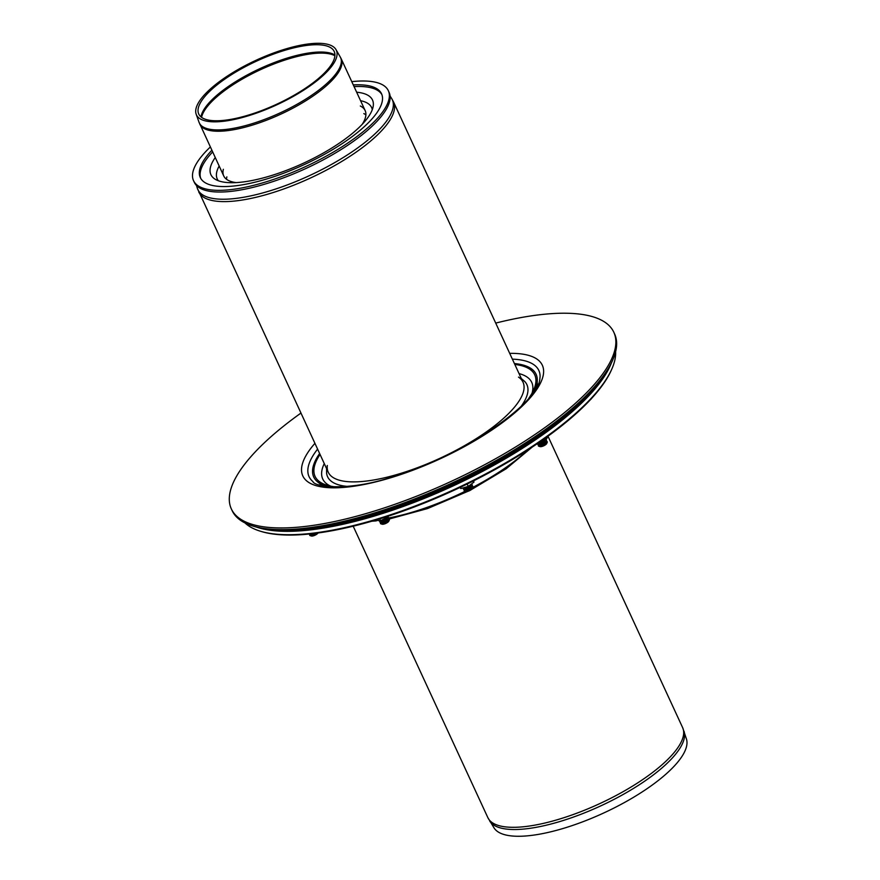 <?xml version="1.0" encoding="UTF-8"?>
<svg xmlns="http://www.w3.org/2000/svg" width="880" height="880" viewBox="0 0 880 880"><rect width="100%" height="100%" fill="white"/><g stroke="black" fill="none" stroke-linecap="round" stroke-linejoin="round"><path stroke-width="1.32" d="M333.883 63.118A77.044 24.574 -24.8 0 0 335.995 49.61A77.044 24.574 -24.8 0 0 256.08 60.258A77.044 24.574 -24.8 0 0 196.174 114.213A77.044 24.574 -24.8 0 0 259.842 111.892A77.044 24.574 -24.8 0 0 333.883 63.118M331.826 63.921A74.602 23.793 -24.8 0 0 333.872 50.831A74.602 23.793 -24.8 0 0 256.498 61.149A74.602 23.793 -24.8 0 0 198.484 113.388A74.602 23.793 -24.8 0 0 260.139 111.144A74.602 23.793 -24.8 0 0 331.826 63.921M682.638 727.628A107.283 34.221 -24.8 0 1 679.228 745.558A107.283 34.221 -24.8 0 1 577.577 812.922A107.283 34.221 -24.8 0 1 487.85 817.63L494.076 827.959A106.062 33.825 -24.8 0 0 584.133 821.271A106.062 33.825 -24.8 0 0 682.583 755.447A106.062 33.825 -24.8 0 0 686.466 739.057L682.638 727.628L548.031 436.326M365.882 114.84A77.891 24.849 -24.8 0 0 363.825 113.586A77.891 24.849 155.2 0 1 365.882 114.84M226.864 176.88A77.891 24.849 -24.8 0 0 226.479 179.256A77.891 24.849 155.2 0 1 226.864 176.88M351.769 81.642A107.283 34.221 155.2 0 1 388.322 90.673L389.092 92.356A107.283 34.221 155.2 0 1 385.682 110.275A107.283 34.221 155.2 0 1 284.042 177.65A107.283 34.221 155.2 0 1 194.315 182.358L193.534 180.675A107.283 34.221 155.2 0 1 210.353 146.982M388.322 90.673A107.283 34.221 155.2 0 1 384.912 108.592A107.283 34.221 155.2 0 1 283.261 175.967A107.283 34.221 155.2 0 1 193.534 180.675M360.327 106.007A77.891 24.849 155.2 0 1 365.145 110.583A77.891 24.849 155.2 0 1 362.67 123.596A77.891 24.849 155.2 0 1 362.186 124.355M236.137 182.6A77.891 24.849 155.2 0 1 223.729 175.934A77.891 24.849 155.2 0 1 223.355 169.29M218.372 180.763A85.041 27.126 155.2 0 1 219.153 166.045M360.569 100.705A85.041 27.126 155.2 0 1 372.295 109.648M356.653 92.213A89.001 28.391 155.2 0 1 373.274 105.743A89.001 28.391 155.2 0 1 369.677 114.895A89.001 28.391 155.2 0 1 293.326 167.629A89.001 28.391 155.2 0 1 214.764 178.981A89.001 28.391 155.2 0 1 215.237 157.564M200.728 178.376A99.836 31.845 155.2 0 1 212.641 151.943M354.057 86.603A99.836 31.845 155.2 0 1 381.909 94.655M353.276 84.92A99.836 31.845 155.2 0 1 381.557 93.797A99.836 31.845 155.2 0 1 378.389 110.473A99.836 31.845 155.2 0 1 283.789 173.173A99.836 31.845 155.2 0 1 200.299 177.551A99.836 31.845 155.2 0 1 211.86 150.26M300.927 413.094A210.65 67.188 -24.8 0 0 231.352 508.937L232.133 510.631A210.65 67.188 -24.8 0 0 252.769 525.998L253.957 526.361A209.671 66.88 -24.8 0 0 441.738 488.367A209.671 66.88 -24.8 0 0 607.409 370.194A209.671 66.88 -24.8 0 0 612.414 360.723L612.909 359.59A210.65 67.188 -24.8 0 0 614.581 333.916L613.8 332.222A210.65 67.188 -24.8 0 0 495.715 323.092M252.769 525.998A210.65 67.188 -24.8 0 0 441.43 487.828A210.65 67.188 -24.8 0 0 607.882 369.105A210.65 67.188 -24.8 0 0 612.909 359.59M231.352 508.937A210.65 67.188 -24.8 0 0 407.528 499.697A210.65 67.188 -24.8 0 0 607.101 367.411A210.65 67.188 -24.8 0 0 613.8 332.222M537.966 384.648A119.933 38.247 -24.8 0 0 537.196 383.548M320.089 483.868A119.933 38.247 -24.8 0 0 320.419 485.166M534.05 391.446A122.474 39.061 -24.8 0 0 537.284 380.468A122.474 39.061 -24.8 0 0 514.404 363.539M319.616 453.541A122.474 39.061 -24.8 0 0 317.68 481.943A122.474 39.061 -24.8 0 0 328.13 486.596M528.924 398.112A121 38.599 -24.8 0 0 530.904 395.098A121 38.599 -24.8 0 0 533.797 389.642A121 38.599 -24.8 0 0 514.811 364.441M320.034 454.443A121 38.599 -24.8 0 0 326.92 485.221A121 38.599 -24.8 0 0 336.534 487.003M532.037 393.173A115.126 36.718 -24.8 0 0 519.057 373.604M324.269 463.606A115.126 36.718 -24.8 0 0 330.748 486.178M326.568 468.567L326.601 473.121A109.769 35.013 -24.8 0 0 347.699 486.42M521.235 406.241A109.769 35.013 -24.8 0 0 524.788 381.546L521.345 378.565M327.294 465.476A107.283 34.221 -24.8 0 0 328.24 472.208A107.283 34.221 -24.8 0 0 417.967 467.5A107.283 34.221 -24.8 0 0 519.618 400.125A107.283 34.221 -24.8 0 0 523.028 382.206A107.283 34.221 -24.8 0 0 518.518 377.113M590.524 399.597A3.916 1.254 -24.8 0 0 591.459 398.585M538.637 444.741L538.395 445.302A4.895 1.562 -24.8 0 0 538.835 446.248L540.012 446.611A3.916 1.254 -24.8 0 0 543.708 445.819A3.916 1.254 -24.8 0 0 546.711 443.52L547.206 442.387A4.895 1.562 -24.8 0 0 546.766 441.43L546.183 441.254M538.835 446.248A4.895 1.562 -24.8 0 0 543.455 445.258A4.895 1.562 -24.8 0 0 547.206 442.387M537.702 443.41L537.614 443.608A4.895 1.562 -24.8 0 0 538.054 444.565L539.231 444.928A3.916 1.254 -24.8 0 0 542.938 444.136A3.916 1.254 -24.8 0 0 545.941 441.826L546.425 440.693A4.895 1.562 -24.8 0 0 545.985 439.736L545.633 439.637M538.054 444.565A4.895 1.562 -24.8 0 0 542.674 443.575A4.895 1.562 -24.8 0 0 546.425 440.693M538.197 443.157L538.461 443.245A3.916 1.254 -24.8 0 0 542.157 442.442A3.916 1.254 -24.8 0 0 545.16 440.143L545.281 439.857M539.396 442.772A4.895 1.562 -24.8 0 0 544.412 440.385M464.453 489.621L464.211 490.171A4.895 1.562 -24.8 0 0 464.651 491.128L465.839 491.491A3.916 1.254 -24.8 0 0 469.535 490.688A3.916 1.254 -24.8 0 0 472.538 488.389L473.033 487.256A4.895 1.562 -24.8 0 0 472.593 486.299L472.01 486.123M464.651 491.128A4.895 1.562 -24.8 0 0 469.282 490.138A4.895 1.562 -24.8 0 0 473.033 487.256M463.639 488.026L463.441 488.488A4.895 1.562 -24.8 0 0 463.881 489.445L465.058 489.797A3.916 1.254 -24.8 0 0 468.754 489.005A3.916 1.254 -24.8 0 0 471.757 486.706L472.252 485.573A4.895 1.562 -24.8 0 0 471.812 484.616L471.317 484.462M463.881 489.445A4.895 1.562 -24.8 0 0 468.501 488.444A4.895 1.562 -24.8 0 0 472.252 485.573M463.826 487.982L464.277 488.114A3.916 1.254 -24.8 0 0 467.984 487.322A3.916 1.254 -24.8 0 0 470.976 485.023L471.174 484.572M464.64 487.762A4.895 1.562 -24.8 0 0 470.415 485.122M380.754 522.335L380.512 522.896A4.895 1.562 -24.8 0 0 380.963 523.842L382.14 524.205A3.916 1.254 -24.8 0 0 385.836 523.413A3.916 1.254 -24.8 0 0 388.839 521.114L389.334 519.981A4.895 1.562 -24.8 0 0 388.894 519.024L388.311 518.848M380.963 523.842A4.895 1.562 -24.8 0 0 385.583 522.852A4.895 1.562 -24.8 0 0 389.334 519.981M379.907 520.828L379.742 521.202A4.895 1.562 -24.8 0 0 380.182 522.159L381.359 522.522A3.916 1.254 -24.8 0 0 385.055 521.73A3.916 1.254 -24.8 0 0 388.058 519.42L388.553 518.287A4.895 1.562 -24.8 0 0 388.113 517.33L387.761 517.231M380.182 522.159A4.895 1.562 -24.8 0 0 384.802 521.169A4.895 1.562 -24.8 0 0 388.553 518.287M380.325 520.751L380.578 520.839A3.916 1.254 -24.8 0 0 384.285 520.036A3.916 1.254 -24.8 0 0 387.288 517.737L387.409 517.451M381.513 520.366A4.895 1.562 -24.8 0 0 386.54 517.979M309.969 534.127L309.727 534.688A4.895 1.562 -24.8 0 0 310.167 535.634L311.355 535.997A3.916 1.254 -24.8 0 0 314.952 535.249A3.916 1.254 -24.8 0 0 318.01 532.983M310.167 535.634A4.895 1.562 -24.8 0 0 317.405 533.071M311.894 533.742A4.895 1.562 -24.8 0 1 309.551 533.995L310.574 534.314A3.916 1.254 -24.8 0 0 314.413 533.456M595.573 386.089A204.776 65.318 155.2 0 1 284.174 529.969M260.238 531.168L261.426 531.531A204.776 65.318 -24.8 0 0 454.641 489.984A204.776 65.318 -24.8 0 0 611.512 369.765L612.007 368.632A205.755 65.626 155.2 0 1 454.388 489.434A205.755 65.626 155.2 0 1 260.238 531.168A205.755 65.626 155.2 0 1 245.014 522.951M256.388 527.043A205.755 65.626 -24.8 0 0 452.826 486.057A205.755 65.626 -24.8 0 0 611.358 363.022M615.615 351.714A205.755 65.626 155.2 0 1 612.007 368.632M547.294 437.767L546.007 439.384L538.34 442.97M546.007 439.384L545.391 438.053M473.451 480.931L473.99 482.097L468.259 486.42L460.834 488.565L460.273 487.355M468.259 486.42L467.159 484.044M460.097 487.729L460.834 488.565M387.827 516.307L388.135 516.978L380.534 520.718L375.067 520.278M380.534 520.718L379.687 518.881M199.826 124.223A77.891 24.849 -24.8 0 0 264.968 120.802A77.891 24.849 -24.8 0 0 338.767 71.885A77.891 24.849 -24.8 0 0 341.242 58.872L340.252 56.969A77.825 24.827 -24.8 0 1 338.118 70.62A77.825 24.827 -24.8 0 1 263.34 119.878A77.825 24.827 -24.8 0 1 199.023 122.232L223.729 175.934M334.928 55.011A75.383 24.046 -24.8 0 0 290.62 57.068A75.383 24.046 -24.8 0 0 200.981 116.908M334.895 55.748A75.438 24.068 -24.8 0 0 291.148 58.146A75.438 24.068 -24.8 0 0 201.564 117.348M489.753 821.128A107.118 34.166 -24.8 0 0 580.712 814.374A107.118 34.166 -24.8 0 0 680.141 747.901A107.118 34.166 -24.8 0 0 684.068 731.346M198.748 191.939A107.283 34.221 -24.8 0 0 288.464 187.231A107.283 34.221 -24.8 0 0 390.115 119.867A107.283 34.221 -24.8 0 0 393.525 101.937L391.622 98.45A107.118 34.166 -24.8 0 1 388.905 117.601A107.118 34.166 -24.8 0 1 285.362 185.636A107.118 34.166 -24.8 0 1 197.318 188.232L328.24 472.208M314.908 443.355A131.923 42.075 -24.8 0 0 355.795 485.958A131.923 42.075 -24.8 0 0 515.636 412.104A131.923 42.075 -24.8 0 0 509.696 353.353M317.581 449.141A126.555 40.37 -24.8 0 0 312.917 481.569C314.512 487.113 349.404 491.293 391.512 477.147C459.833 458.051 538.373 403.249 539.814 379.148L540.089 376.607A126.555 40.37 -24.8 0 0 512.369 359.139M388.641 518.001A115.533 36.85 -24.8 0 0 465.146 491.282M473.022 487.278A115.533 36.85 -24.8 0 0 527.978 449.867M365.145 110.583L341.242 58.872M196.174 114.213L199.023 122.232M335.995 49.61L340.252 56.969M523.028 382.206L393.525 101.937M487.85 817.63L353.188 526.196M196.46 185.471L197.318 188.232M390.082 96.008L391.622 98.45M537.108 386.397L537.284 380.468M322.311 485.65L317.68 481.943M371.833 521.224L376.387 520.861M389.015 519.068L427.526 508.574L468.215 491.205M471.482 489.544L506.143 468.787L532.103 447.172"/></g></svg>
